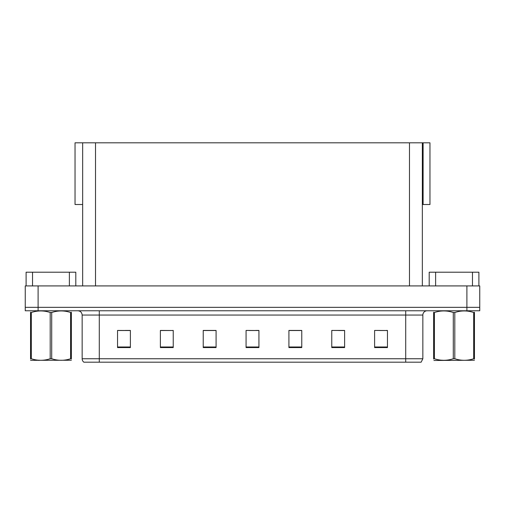 <?xml version="1.0" encoding="UTF-8"?>
<svg xmlns="http://www.w3.org/2000/svg" width="505" height="505" viewBox="0 0 505 505"><rect width="100%" height="100%" fill="white"/><g stroke="black" fill="none" stroke-linecap="round" stroke-linejoin="round"><path stroke-width="0.76" d="M422.338 204.512L429.963 204.512L429.963 142.814L422.338 142.814L422.338 285.918M422.338 142.814L75.037 142.814L75.037 204.512L82.662 204.512M423.108 204.512L423.108 142.814M38.102 310.771L479.75 310.771L479.75 307.343L25.25 307.343L25.25 285.918L38.102 285.918L38.102 307.343L25.25 307.343L25.25 310.771L38.102 310.771L38.102 307.343L479.75 307.343L479.75 285.918L38.102 285.918M82.662 142.814L82.662 285.918M379.836 330.522L387.461 330.522L374.609 330.434L379.836 330.434L374.609 330.434L374.609 347.573L387.461 347.573L387.461 330.434L386.262 330.522M332.366 330.522L331.766 330.434L332.366 330.434L331.766 330.434L331.766 347.573L344.618 347.573L344.618 330.434L331.766 330.434L344.618 330.522M118.738 330.522L130.391 330.522L117.539 330.434L118.738 330.434L117.539 330.434L117.539 347.573L130.391 347.573L130.391 330.434L125.164 330.522M160.382 330.522L173.234 330.522L160.382 330.434L160.382 347.573L173.234 347.573L173.234 330.434L172.634 330.522M249.287 330.522L258.926 330.522L246.074 330.434L249.287 330.434L246.074 330.434L246.074 347.573L258.926 347.573L258.926 330.434L255.713 330.522M344.233 330.522L338.792 330.522M213.684 330.522L208.243 330.522M166.208 330.522L160.767 330.522M296.757 330.522L291.316 330.522M387.461 330.434L386.262 330.434L387.461 330.434M173.234 330.434L172.634 330.434L173.234 330.434M130.391 330.434L125.164 330.434L130.391 330.434M258.926 330.434L255.713 330.434L258.926 330.434M422.849 358.758L421.138 362.186L405.711 362.186L405.711 358.758L422.849 358.758L422.849 315.057A4.286 4.286 0 0 1 427.135 310.771M405.711 362.186L83.862 362.186A4.286 4.286 0 0 1 82.151 358.758L82.151 315.057C81.892 312.45 80.465 311.023 77.865 310.771M301.769 347.573L301.769 330.434L288.917 330.434L288.917 347.573L301.769 347.573M216.083 347.573L216.083 330.434L203.231 330.434L203.231 347.573L216.083 347.573M93.583 362.186L85.787 362.186M397.915 362.186L99.289 362.186L99.289 358.758L405.711 358.758L405.711 315.057L82.151 315.057M216.083 330.522L203.231 330.522M301.769 330.522L288.917 330.522M69.381 285.918L69.381 272.208L32.535 272.208L32.535 285.918M26.108 285.918L26.108 272.208L32.535 272.208M69.381 272.208L75.807 272.208L75.807 285.918M472.465 285.918L472.465 272.208L435.619 272.208L435.619 285.918M429.193 285.918L429.193 272.208L435.619 272.208M472.465 272.208L478.891 272.208L478.891 285.918M474.447 360.248L433.909 360.469M474.447 359.017L474.447 358.739C474.447 360.81 474.447 360.81 474.447 358.739L473.69 358.739L473.69 312.5C467.422 310.423 461.122 310.423 454.803 312.5L453.288 312.5C447.013 310.423 440.72 310.423 434.395 312.5L433.637 312.5C433.637 310.423 433.637 310.423 433.637 312.5L433.637 312.223M454.803 312.5L454.803 358.739C461.071 360.81 467.365 360.81 473.69 358.739M454.803 358.739L453.288 358.739L453.288 312.5M474.447 312.223L474.447 312.5C474.447 310.423 474.447 310.423 474.447 312.5L473.69 312.5M474.447 312.5L474.447 358.739L474.447 312.5M434.395 312.5L434.395 358.739L433.637 358.739L433.637 312.5M434.395 358.739C440.669 360.81 446.963 360.81 453.288 358.739M433.637 358.739C433.637 360.81 433.637 360.81 433.637 358.739L433.637 359.017M71.363 360.248L30.552 360.317M71.363 359.017L71.363 358.739C71.363 360.81 71.363 360.81 71.363 358.739L70.605 358.739L70.605 312.5C64.331 310.423 58.037 310.423 51.712 312.5L50.197 312.5C43.929 310.423 37.635 310.423 31.31 312.5L30.552 312.5C30.552 310.423 30.552 310.423 30.552 312.5L30.552 312.223M51.712 312.5L51.712 358.739C57.987 360.81 64.28 360.81 70.605 358.739M51.712 358.739L50.197 358.739L50.197 312.5M71.363 312.223L71.363 312.5C71.363 310.423 71.363 310.423 71.363 312.5L70.605 312.5M71.363 312.5L71.363 358.739M31.31 312.5L31.31 358.739L30.552 358.739L30.552 312.5M31.31 358.739C37.578 360.81 43.878 360.81 50.197 358.739M30.552 358.739C30.552 360.81 30.552 360.81 30.552 358.739L30.552 359.017M466.898 285.918L466.898 310.771M95.514 142.814L95.514 285.918M409.486 142.814L409.486 285.918M405.711 310.771L405.711 315.057L422.849 315.057M82.151 358.758L99.289 358.758L99.289 310.771M258.926 346.979L246.074 346.979M216.083 346.979L203.231 346.979M173.234 346.979L160.382 346.979M130.391 346.979L117.539 346.979M301.769 346.979L288.917 346.979M344.618 346.979L331.766 346.979M387.461 346.979L374.609 346.979M39.352 360.191L38.872 360.469L39.352 360.191M442.437 360.191L441.963 360.469L442.437 360.191"/></g></svg>
